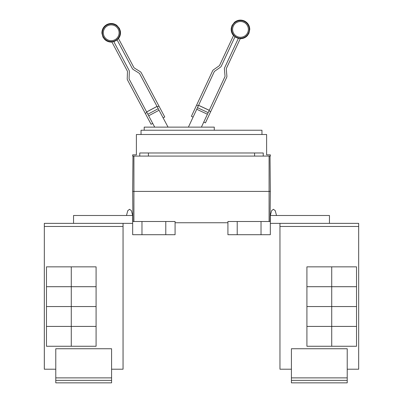 <?xml version="1.0" encoding="UTF-8"?>
<svg xmlns="http://www.w3.org/2000/svg" width="403" height="403" viewBox="0 0 403 403"><rect width="100%" height="100%" fill="white"/><g stroke="black" fill="none" stroke-linecap="round" stroke-linejoin="round"><path stroke-width="0.6" d="M152.727 123.424L151.085 124.295L127.509 79.955A2.478 2.478 0 0 1 127.222 78.706L127.474 71.477A0.62 0.62 0 0 0 127.398 71.165L111.827 41.872A9.113 9.113 0 0 0 113.752 41.534L129.041 70.293A2.478 2.478 0 0 1 129.333 71.543L129.081 78.771A0.62 0.62 0 0 0 129.151 79.084L154.697 127.126M168.041 127.126L139.554 73.553A0.62 0.62 0 0 0 139.337 73.316L133.202 69.482A2.478 2.478 0 0 1 132.33 68.545L117.036 39.786A9.113 9.113 0 0 0 118.396 38.381L133.972 67.674A0.62 0.62 0 0 0 134.189 67.906L140.32 71.739A2.478 2.478 0 0 1 141.196 72.676L164.772 117.021L163.129 117.893M201.409 127.126L224.985 76.575A0.62 0.62 0 0 0 225.04 76.258L224.411 69.054A2.478 2.478 0 0 1 224.632 67.79L238.4 38.27A9.113 9.113 0 0 0 240.339 38.507L226.32 68.575A0.62 0.62 0 0 0 226.264 68.893L226.894 76.096A2.478 2.478 0 0 1 226.672 77.361L205.444 122.875L203.762 122.089M193.082 117.107L191.395 116.321L212.623 70.807A2.478 2.478 0 0 1 213.444 69.825L219.368 65.679A0.62 0.62 0 0 0 219.575 65.432L233.594 35.363A9.113 9.113 0 0 0 235.025 36.693L221.262 66.218A2.478 2.478 0 0 1 220.436 67.2L214.512 71.346A0.62 0.62 0 0 0 214.305 71.593L188.413 127.126M145.261 113.349L146.904 112.472M157.019 106.397L146.616 111.928L157.019 106.397M157.306 106.941L158.953 106.07M209.001 110.845L210.688 111.631M209.263 110.286L198.588 105.304L209.263 110.286M196.639 105.082L198.326 105.868M144.203 130.224L144.203 127.126L214.275 127.126L214.275 130.224M347.22 380.372L291.414 380.372L291.414 382.85L347.22 382.85L347.22 348.746L291.414 348.746L291.414 377.888L347.22 377.888M291.414 380.372L291.414 377.888M331.719 266.846L331.719 286.689L306.915 286.689L306.915 266.846L356.524 266.846L356.524 286.689L331.719 286.689M331.719 286.704L331.719 306.547L306.915 306.547L306.915 286.704L356.524 286.704L356.524 306.547L331.719 306.547L331.719 326.405L306.915 326.405L306.915 306.562L356.524 306.562L356.524 326.405L331.719 326.405M331.719 326.42L331.719 346.263L306.915 346.263L306.915 326.42L356.524 326.42L356.524 346.263L331.719 346.263M141.04 134.506L141.04 130.224L261.96 130.224L261.96 134.506M347.22 369.208L358.675 369.208L358.675 223.363L279.959 223.363L279.959 369.208L279.959 225.846M358.675 369.208L358.675 223.363M329.453 223.363L329.453 215.489L270.327 215.489L271.632 210.663L270.327 215.489L271.632 210.663L273.43 209.288L275.224 210.663L276.529 215.489M279.959 369.208L291.414 369.208M132.673 154.843L136.39 154.843L136.39 134.506L266.61 134.506L266.61 154.843L270.327 154.843L270.327 156.087L132.673 156.087L132.673 154.843M139.76 156.087L139.76 152.984L263.24 152.984L263.24 156.087M279.939 225.846L279.939 223.363M111.586 380.372L55.78 380.372L55.78 382.85L111.586 382.85L111.586 348.746L55.78 348.746L55.78 377.888L111.586 377.888M55.78 380.372L55.78 377.888M71.281 286.689L71.281 266.846L96.085 266.846L96.085 286.689L46.476 286.689L46.476 266.846L71.281 266.846M71.281 326.405L46.476 326.405L46.476 306.562L96.085 306.562L96.085 326.405L71.281 326.405L71.281 286.704L96.085 286.704L96.085 306.547L46.476 306.547L46.476 286.704L71.281 286.704M71.281 346.263L71.281 326.42L96.085 326.42L96.085 346.263L46.476 346.263L46.476 326.42L71.281 326.42M148.42 152.984L148.42 156.087M254.58 156.087L254.58 152.984M270.327 191.415L270.02 156.087L270.327 191.415L270.065 221.504L270.327 191.415L269.088 191.415L269.088 156.087M279.959 223.363L270.327 223.363M270.327 215.489L270.327 221.504L227.917 221.504L227.917 234.712L237.216 234.712L237.216 221.504M55.78 369.208L44.31 369.208L44.325 225.846M111.586 369.208L123.061 369.208L123.061 223.363M126.471 215.489L127.776 210.663L126.471 215.489L127.776 210.663L129.57 209.288L131.368 210.663L132.673 215.489L132.673 221.504L175.083 221.504L175.083 234.712L165.784 234.712L165.784 221.504M237.216 234.712L270.327 234.712L270.327 221.504M261.028 234.712L261.028 221.504M123.041 369.208L123.041 223.363L44.325 223.363L44.325 226.466L123.041 226.466M44.325 369.208L44.325 226.466M132.673 191.415L132.935 221.504L132.673 191.415L132.98 156.087L132.673 191.415L269.088 191.415L269.088 221.504M175.083 222.743L227.917 222.743M73.547 223.363L73.547 215.489L132.673 215.489M132.673 221.504L132.673 234.712L141.972 234.712L141.972 221.504M141.972 234.712L165.784 234.712M132.673 223.363L123.041 223.363M44.31 225.846L44.325 223.363M107.505 25.827A7.879 7.879 0 0 1 118.165 29.087A7.879 7.879 0 0 1 114.905 39.741A7.879 7.879 0 0 1 104.251 36.482A7.879 7.879 0 0 1 107.505 25.827M243.81 22.256A7.879 7.879 0 0 1 247.623 32.729A7.879 7.879 0 0 1 237.15 36.537A7.879 7.879 0 0 1 233.342 26.069A7.879 7.879 0 0 1 243.81 22.256M115.339 40.557A8.806 8.806 0 0 1 103.43 36.915A8.806 8.806 0 0 1 107.072 25.011A8.806 8.806 0 0 1 118.981 28.648A8.806 8.806 0 0 1 115.339 40.557M244.203 21.419A8.806 8.806 0 0 1 248.46 33.122A8.806 8.806 0 0 1 236.763 37.378A8.806 8.806 0 0 1 232.501 25.676A8.806 8.806 0 0 1 244.203 21.419M159.064 110.246L148.662 115.777M158.243 108.699L147.841 114.23M157.044 106.442L146.642 111.974M209.243 110.331L198.563 105.354M208.16 112.649L197.485 107.672M207.419 114.235L196.745 109.258M279.959 226.466L358.675 226.466M133.912 221.504L133.912 156.087M118.492 38.562C120.205 36.32 120.819 33.807 120.341 31.021L119.419 28.417L116.769 25.329C113.606 23.162 110.296 22.911 106.84 24.573C103.531 26.507 101.888 29.394 101.914 33.227L102.992 37.152L104.639 39.368C106.674 41.328 109.102 42.219 111.923 42.058M117.127 39.957L113.842 41.705M233.508 35.55C231.68 33.399 230.934 30.92 231.272 28.119L232.052 25.47L234.536 22.246C237.584 19.918 240.873 19.49 244.414 20.966C247.82 22.729 249.608 25.525 249.784 29.354L248.913 33.328L247.387 35.63C245.452 37.691 243.074 38.713 240.253 38.698M234.944 36.869L238.319 38.446"/></g></svg>
